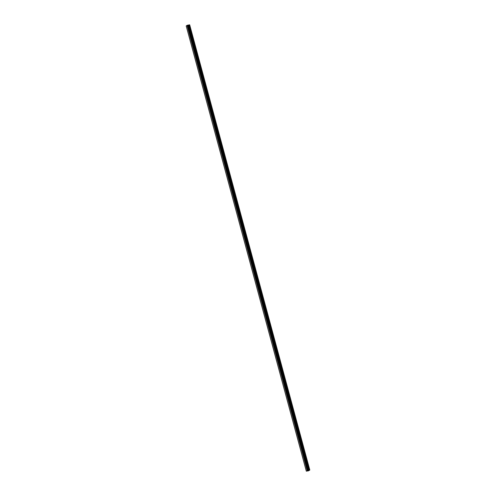 <?xml version="1.0" encoding="UTF-8"?>
<svg xmlns="http://www.w3.org/2000/svg" width="496" height="496" viewBox="0 0 496 496"><rect width="100%" height="100%" fill="white"/><g stroke="black" fill="none" stroke-linecap="round" stroke-linejoin="round"><path stroke-width="0.74" d="M307.619 470.785L308.115 470.685M307.886 470.599L308.431 470.468M309.324 470.09L306.33 471.169L308.555 470.816L309.795 470.028L309.324 470.09L189.199 24.874L187.848 25.178M307.973 470.369L187.841 25.153L187.035 25.37L186.205 25.953L306.33 471.169M309.795 470.028L189.67 24.812L189.199 24.874M187.835 25.147L307.954 470.363M309.709 470.016L189.584 24.8M308.146 470.388L188.015 25.172M308.109 470.388L187.978 25.172M307.309 470.543L187.178 25.327M307.247 470.561L187.116 25.346M307.167 470.592L187.035 25.37M309.206 470.121L189.081 24.905M308.636 470.313L188.511 25.098M308.518 470.344L188.393 25.129M308.295 470.388L188.164 25.172M308.208 470.4L188.077 25.178M307.911 470.369L187.779 25.147M307.756 470.394L187.624 25.178M307.694 470.413L187.569 25.197M307.663 470.425L187.531 25.209M307.625 470.437L187.494 25.222"/></g></svg>
